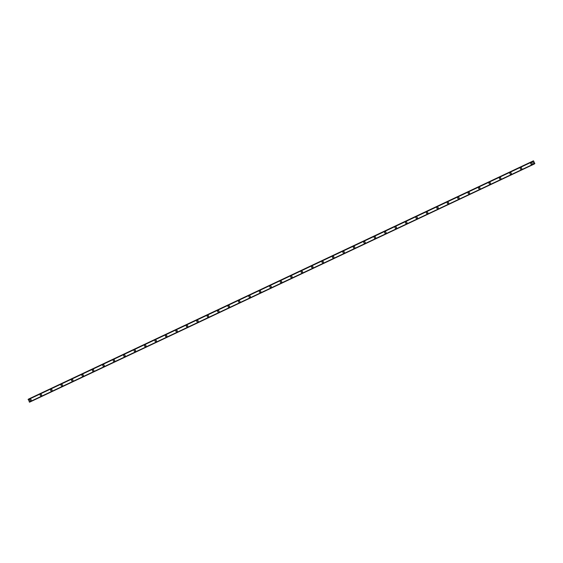 <?xml version="1.0" encoding="UTF-8"?>
<svg xmlns="http://www.w3.org/2000/svg" width="563" height="563" viewBox="0 0 563 563"><rect width="100%" height="100%" fill="white"/><g stroke="black" fill="none" stroke-linecap="round" stroke-linejoin="round"><path stroke-width="0.84" d="M30.859 400.694A0.795 0.718 60.7 0 1 29.825 400.335A0.795 0.718 60.7 0 1 30.113 399.287A0.795 0.718 60.7 0 1 30.817 400.715A0.795 0.718 60.7 0 1 30.071 399.308M41.296 395.768A0.795 0.718 60.7 0 1 40.262 395.409A0.795 0.718 60.7 0 1 40.55 394.36A0.795 0.718 60.7 0 1 41.296 395.768A0.795 0.718 60.7 0 1 40.262 395.409A0.795 0.718 60.7 0 1 40.515 394.381M51.733 390.849A0.795 0.718 60.7 0 1 50.698 390.483A0.795 0.718 60.7 0 1 50.994 389.434A0.795 0.718 60.7 0 1 51.733 390.849A0.795 0.718 60.7 0 1 50.698 390.483A0.795 0.718 60.7 0 1 50.952 389.455M62.169 385.922A0.795 0.718 60.7 0 1 61.142 385.556A0.795 0.718 60.7 0 1 61.43 384.508A0.795 0.718 60.7 0 1 62.169 385.922A0.795 0.718 60.7 0 1 61.135 385.556A0.795 0.718 60.7 0 1 61.388 384.529M72.606 380.996A0.795 0.718 60.7 0 1 71.578 380.63A0.795 0.718 60.7 0 1 71.867 379.582A0.795 0.718 60.7 0 1 72.606 380.996A0.795 0.718 60.7 0 1 71.578 380.63A0.795 0.718 60.7 0 1 71.825 379.603M83.043 376.07A0.795 0.718 60.7 0 1 82.261 374.684A0.795 0.718 60.7 0 1 83.296 375.042A0.795 0.718 60.7 0 1 83 376.091A0.795 0.718 60.7 0 1 82.261 374.684M93.479 371.144A0.795 0.718 60.7 0 1 92.698 369.757A0.795 0.718 60.7 0 1 93.732 370.116A0.795 0.718 60.7 0 1 93.444 371.165A0.795 0.718 60.7 0 1 92.705 369.757M103.923 366.217A0.795 0.718 60.7 0 1 102.888 365.859A0.795 0.718 60.7 0 1 103.184 364.81A0.795 0.718 60.7 0 1 103.881 366.239A0.795 0.718 60.7 0 1 103.142 364.831M114.359 361.291A0.795 0.718 60.7 0 1 113.325 360.932A0.795 0.718 60.7 0 1 113.62 359.884A0.795 0.718 60.7 0 1 114.317 361.312A0.795 0.718 60.7 0 1 113.578 359.905M124.796 356.372A0.795 0.718 60.7 0 1 123.769 356.006A0.795 0.718 60.7 0 1 124.057 354.957A0.795 0.718 60.7 0 1 124.796 356.372A0.795 0.718 60.7 0 1 123.761 356.006A0.795 0.718 60.7 0 1 124.015 354.979M135.233 351.446A0.795 0.718 60.7 0 1 134.205 351.08A0.795 0.718 60.7 0 1 134.494 350.031A0.795 0.718 60.7 0 1 135.233 351.446A0.795 0.718 60.7 0 1 134.205 351.08A0.795 0.718 60.7 0 1 134.451 350.052M145.669 346.519A0.795 0.718 60.7 0 1 144.642 346.154A0.795 0.718 60.7 0 1 144.93 345.105A0.795 0.718 60.7 0 1 145.669 346.519A0.795 0.718 60.7 0 1 144.888 345.133M156.113 341.593A0.795 0.718 60.7 0 1 155.078 341.227A0.795 0.718 60.7 0 1 156.359 340.566A0.795 0.718 60.7 0 1 156.071 341.614A0.795 0.718 60.7 0 1 155.332 340.207M166.549 336.667A0.795 0.718 60.7 0 1 165.515 336.301A0.795 0.718 60.7 0 1 166.796 335.639A0.795 0.718 60.7 0 1 166.507 336.688A0.795 0.718 60.7 0 1 165.768 335.281M176.986 331.741A0.795 0.718 60.7 0 1 175.952 331.382A0.795 0.718 60.7 0 1 176.247 330.333A0.795 0.718 60.7 0 1 176.944 331.762A0.795 0.718 60.7 0 1 176.205 330.354M187.423 326.814A0.795 0.718 60.7 0 1 186.642 325.428A0.795 0.718 60.7 0 1 187.676 325.794A0.795 0.718 60.7 0 1 186.395 326.456A0.795 0.718 60.7 0 1 186.642 325.428M197.859 321.895A0.795 0.718 60.7 0 1 196.832 321.529A0.795 0.718 60.7 0 1 197.12 320.481A0.795 0.718 60.7 0 1 197.859 321.895A0.795 0.718 60.7 0 1 196.832 321.529A0.795 0.718 60.7 0 1 197.078 320.502M208.296 316.969A0.795 0.718 60.7 0 1 207.268 316.603A0.795 0.718 60.7 0 1 207.557 315.554A0.795 0.718 60.7 0 1 208.296 316.969A0.795 0.718 60.7 0 1 207.268 316.603A0.795 0.718 60.7 0 1 207.522 315.576M218.74 312.043A0.795 0.718 60.7 0 1 217.705 311.677A0.795 0.718 60.7 0 1 218.986 311.015A0.795 0.718 60.7 0 1 218.697 312.064A0.795 0.718 60.7 0 1 217.958 310.649M229.176 307.116A0.795 0.718 60.7 0 1 228.142 306.751A0.795 0.718 60.7 0 1 229.422 306.089A0.795 0.718 60.7 0 1 229.134 307.138A0.795 0.718 60.7 0 1 228.395 305.73M239.613 302.19A0.795 0.718 60.7 0 1 238.578 301.824A0.795 0.718 60.7 0 1 239.859 301.17A0.795 0.718 60.7 0 1 238.578 301.831A0.795 0.718 60.7 0 1 238.832 300.804M250.049 297.264A0.795 0.718 60.7 0 1 249.268 295.878A0.795 0.718 60.7 0 1 250.303 296.244A0.795 0.718 60.7 0 1 249.022 296.905A0.795 0.718 60.7 0 1 249.268 295.878M260.486 292.338A0.795 0.718 60.7 0 1 259.459 291.979A0.795 0.718 60.7 0 1 259.747 290.93A0.795 0.718 60.7 0 1 260.486 292.345A0.795 0.718 60.7 0 1 259.459 291.979A0.795 0.718 60.7 0 1 259.705 290.951M270.93 287.419A0.795 0.718 60.7 0 1 269.895 287.053A0.795 0.718 60.7 0 1 270.184 286.004A0.795 0.718 60.7 0 1 270.923 287.419A0.795 0.718 60.7 0 1 269.895 287.053A0.795 0.718 60.7 0 1 270.141 286.025M281.366 282.492A0.795 0.718 60.7 0 1 280.332 282.126A0.795 0.718 60.7 0 1 280.627 281.078A0.795 0.718 60.7 0 1 281.366 282.492A0.795 0.718 60.7 0 1 280.332 282.126A0.795 0.718 60.7 0 1 280.585 281.099M291.803 277.566A0.795 0.718 60.7 0 1 290.768 277.2A0.795 0.718 60.7 0 1 292.049 276.539A0.795 0.718 60.7 0 1 291.761 277.587A0.795 0.718 60.7 0 1 291.022 276.18M302.24 272.64A0.795 0.718 60.7 0 1 301.458 271.253A0.795 0.718 60.7 0 1 302.493 271.612A0.795 0.718 60.7 0 1 302.197 272.661A0.795 0.718 60.7 0 1 301.458 271.253M312.676 267.714A0.795 0.718 60.7 0 1 311.895 266.327A0.795 0.718 60.7 0 1 312.929 266.693A0.795 0.718 60.7 0 1 311.649 267.355A0.795 0.718 60.7 0 1 311.895 266.327M323.113 262.787A0.795 0.718 60.7 0 1 322.085 262.428A0.795 0.718 60.7 0 1 322.374 261.38A0.795 0.718 60.7 0 1 323.113 262.787A0.795 0.718 60.7 0 1 322.332 261.401M333.556 257.861A0.795 0.718 60.7 0 1 332.522 257.502A0.795 0.718 60.7 0 1 332.81 256.454A0.795 0.718 60.7 0 1 333.556 257.868A0.795 0.718 60.7 0 1 332.522 257.502A0.795 0.718 60.7 0 1 332.775 256.475M343.993 252.942A0.795 0.718 60.7 0 1 342.958 252.576A0.795 0.718 60.7 0 1 343.254 251.527A0.795 0.718 60.7 0 1 343.993 252.942A0.795 0.718 60.7 0 1 342.958 252.576A0.795 0.718 60.7 0 1 343.212 251.548M354.43 248.016A0.795 0.718 60.7 0 1 353.395 247.65A0.795 0.718 60.7 0 1 353.691 246.601A0.795 0.718 60.7 0 1 354.43 248.016A0.795 0.718 60.7 0 1 353.395 247.65A0.795 0.718 60.7 0 1 353.648 246.622M364.866 243.089A0.795 0.718 60.7 0 1 364.085 241.703A0.795 0.718 60.7 0 1 365.12 242.062A0.795 0.718 60.7 0 1 364.824 243.11A0.795 0.718 60.7 0 1 364.085 241.703M375.303 238.163A0.795 0.718 60.7 0 1 374.522 236.777A0.795 0.718 60.7 0 1 375.556 237.136A0.795 0.718 60.7 0 1 375.261 238.184A0.795 0.718 60.7 0 1 374.522 236.777M385.739 233.237A0.795 0.718 60.7 0 1 384.712 232.878A0.795 0.718 60.7 0 1 385.001 231.829A0.795 0.718 60.7 0 1 385.704 233.258A0.795 0.718 60.7 0 1 384.958 231.85M396.183 228.311A0.795 0.718 60.7 0 1 395.149 227.952A0.795 0.718 60.7 0 1 395.437 226.903A0.795 0.718 60.7 0 1 396.183 228.311A0.795 0.718 60.7 0 1 395.149 227.952A0.795 0.718 60.7 0 1 395.402 226.924M406.62 223.391A0.795 0.718 60.7 0 1 405.585 223.025A0.795 0.718 60.7 0 1 405.881 221.977A0.795 0.718 60.7 0 1 406.62 223.391A0.795 0.718 60.7 0 1 405.585 223.025A0.795 0.718 60.7 0 1 405.839 221.998M417.056 218.465A0.795 0.718 60.7 0 1 416.022 218.099A0.795 0.718 60.7 0 1 416.317 217.051A0.795 0.718 60.7 0 1 417.056 218.465A0.795 0.718 60.7 0 1 416.022 218.099A0.795 0.718 60.7 0 1 416.275 217.072M427.493 213.539A0.795 0.718 60.7 0 1 426.465 213.173A0.795 0.718 60.7 0 1 426.754 212.124A0.795 0.718 60.7 0 1 427.493 213.539A0.795 0.718 60.7 0 1 426.465 213.173A0.795 0.718 60.7 0 1 426.712 212.145M437.93 208.613A0.795 0.718 60.7 0 1 437.148 207.226A0.795 0.718 60.7 0 1 438.183 207.585A0.795 0.718 60.7 0 1 437.887 208.634A0.795 0.718 60.7 0 1 437.148 207.226M448.373 203.686A0.795 0.718 60.7 0 1 447.339 203.32A0.795 0.718 60.7 0 1 447.627 202.279A0.795 0.718 60.7 0 1 448.366 203.686A0.795 0.718 60.7 0 1 447.585 202.3M458.81 198.76A0.795 0.718 60.7 0 1 457.775 198.401A0.795 0.718 60.7 0 1 458.064 197.353A0.795 0.718 60.7 0 1 458.81 198.76A0.795 0.718 60.7 0 1 457.775 198.401A0.795 0.718 60.7 0 1 458.029 197.374M469.246 193.834A0.795 0.718 60.7 0 1 468.212 193.475A0.795 0.718 60.7 0 1 468.507 192.426A0.795 0.718 60.7 0 1 469.204 193.862A0.795 0.718 60.7 0 1 468.465 192.447M479.683 188.915A0.795 0.718 60.7 0 1 478.656 188.549A0.795 0.718 60.7 0 1 478.944 187.5A0.795 0.718 60.7 0 1 479.683 188.915A0.795 0.718 60.7 0 1 478.649 188.549A0.795 0.718 60.7 0 1 478.902 187.521M490.12 183.988A0.795 0.718 60.7 0 1 489.092 183.622A0.795 0.718 60.7 0 1 489.381 182.574A0.795 0.718 60.7 0 1 490.12 183.988A0.795 0.718 60.7 0 1 489.092 183.622A0.795 0.718 60.7 0 1 489.338 182.595M500.556 179.062A0.795 0.718 60.7 0 1 499.529 178.696A0.795 0.718 60.7 0 1 499.817 177.655A0.795 0.718 60.7 0 1 500.556 179.062A0.795 0.718 60.7 0 1 499.775 177.676M511 174.136A0.795 0.718 60.7 0 1 509.965 173.77A0.795 0.718 60.7 0 1 510.254 172.728A0.795 0.718 60.7 0 1 510.993 174.136A0.795 0.718 60.7 0 1 510.212 172.75M521.437 169.21A0.795 0.718 60.7 0 1 520.402 168.844A0.795 0.718 60.7 0 1 521.683 168.189A0.795 0.718 60.7 0 1 520.402 168.851A0.795 0.718 60.7 0 1 520.655 167.823M531.873 164.283A0.795 0.718 60.7 0 1 530.839 163.924A0.795 0.718 60.7 0 1 531.134 162.876A0.795 0.718 60.7 0 1 531.831 164.305A0.795 0.718 60.7 0 1 531.092 162.897M533.998 164.1L532.654 161.609L533.457 160.814L534.843 163.516L534.16 163.58L534.041 164.136L29.55 402.186M28.284 399.244L532.774 161.194L28.284 399.244L29.501 402.151M533.295 160.941L28.819 398.949L533.457 160.814M532.654 161.609L28.157 399.66L532.654 161.602M533.815 163.946L29.29 401.989M533.309 160.898L28.819 398.949M532.647 161.271L28.15 399.322M532.647 161.328L28.15 399.378M532.661 161.581L28.164 399.631M534.667 163.749L534.167 163.981M534.709 163.763L534.174 164.009L534.709 163.763"/></g></svg>
